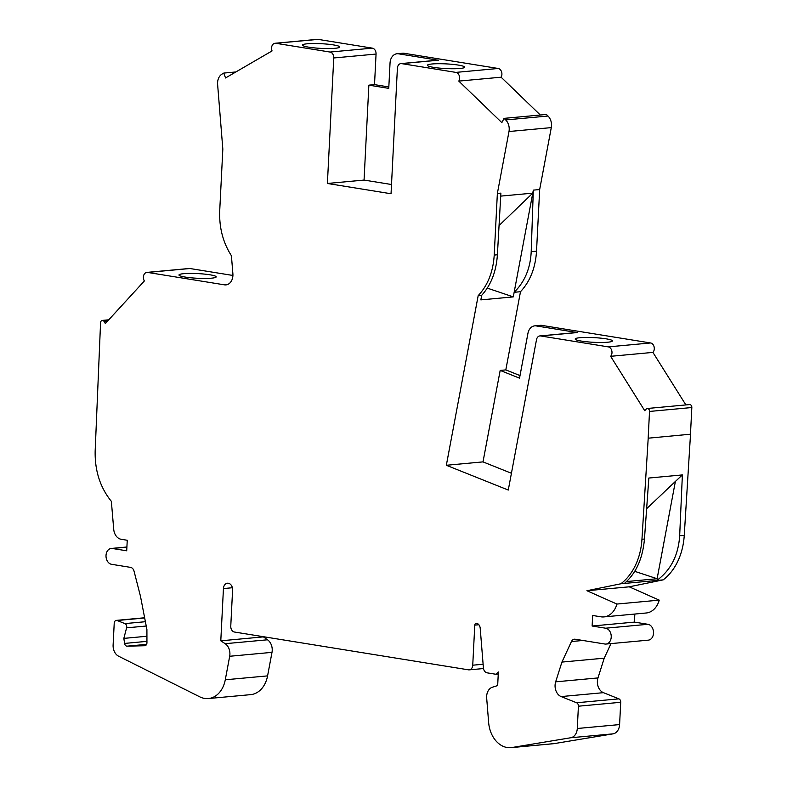 <?xml version="1.0" encoding="UTF-8"?>
<svg xmlns="http://www.w3.org/2000/svg" width="787" height="787" viewBox="0 0 787 787"><rect width="100%" height="100%" fill="white"/><g stroke="black" fill="none" stroke-linecap="round" stroke-linejoin="round"><path stroke-width="1.18" d="M108.754 319.817L102.3 320.407A2.646 1.977 84.7 0 0 100.569 322.719L95.168 450.902C94.745 470.675 100.146 487.487 111.361 501.349L113.721 529.287A10.644 7.949 84.7 0 0 121.109 539.262L127.248 540.256L126.707 550.802L112.393 548.49A7.978 5.962 -95.3 0 0 111.252 548.45A7.978 5.962 -95.3 0 0 106.009 556.183A7.978 5.962 -95.3 0 0 111.587 564.309L130.544 567.368A5.322 3.974 84.7 0 1 134.046 571.175L140.48 596.31L146.913 629.551L146.943 642.704A3.197 2.381 84.7 0 1 144.847 645.724A3.197 2.381 84.7 0 1 144.729 645.733L144.965 645.704M102.3 320.407A2.646 1.977 84.7 0 1 104.032 321.421L105.35 323.526L144.375 280.959A5.302 3.965 84.7 0 1 143.647 275.539A5.302 3.965 84.7 0 1 146.874 272.4A5.302 3.965 84.7 0 1 147.622 272.43L224.423 284.835A10.644 7.949 84.7 0 0 225.938 284.894A10.644 7.949 84.7 0 0 232.883 273.738L231.417 255.736C222.987 242.534 219.081 227.522 219.721 210.719L222.829 149.097L217.615 84.435A10.644 7.949 84.7 0 1 222.032 74.096L223.783 73.073L225.544 77.962L272.066 50.919A5.322 3.974 84.7 0 1 275.047 43.265A5.322 3.974 84.7 0 1 275.804 43.285L330.038 52.05A5.322 3.974 84.7 0 1 333.757 57.972L327.392 183.469L391.041 193.75L397.396 68.253A5.322 3.974 84.7 0 1 400.888 63.599A5.322 3.974 84.7 0 1 401.645 63.629L455.889 72.394A5.322 3.974 84.7 0 1 459.254 75.729A5.322 3.974 84.7 0 1 458.791 81.1L501.84 122.615L504.064 118.365L505.687 119.939A10.644 7.949 84.7 0 1 508.992 131.518L497.364 193.454L500.886 193.13L497.394 254.781C496.263 271.505 491.029 285.012 481.713 295.292L480.847 299.886L513.281 296.886L514.147 292.292L520.492 291.711C530.113 281.412 535.465 267.905 536.527 251.171L531.205 251.653C530.408 268.357 524.722 281.903 514.147 292.292L532.76 193.149L500.719 196.111M690.474 434.208L648.203 438.192L690.474 434.208L691.832 407.528L649.521 411.444L648.173 438.123M497.364 193.454L494.216 255.077C493.154 271.81 487.812 285.327 478.191 295.617L446.337 465.274L508.274 490.055L536.508 339.669A5.322 3.974 84.7 0 1 539.882 335.921A5.322 3.974 84.7 0 1 540.639 335.951L608.282 346.88A5.302 3.965 84.7 0 1 611.784 350.727A5.302 3.965 84.7 0 1 610.623 356.314L644.73 410.696L646.245 409.043A2.646 1.977 84.7 0 1 647.308 408.492A2.646 1.977 84.7 0 1 649.521 411.444M146.589 644.356L127.1 646.166L144.729 645.733M127.1 646.166A3.197 2.381 84.7 0 1 124.582 643.422L146.943 641.356M263.114 636.653L267.482 639.792A10.644 7.949 84.7 0 1 271.997 652.354L267.58 675.885A26.61 19.872 -95.3 0 1 250.669 694.636L208.368 698.551A26.61 19.872 -95.3 0 1 199.809 696.859L118.63 656.22A10.644 7.949 84.7 0 1 113.112 645.015L114.223 623.176A3.197 2.381 84.7 0 1 116.309 620.382A3.197 2.381 84.7 0 1 117.174 620.51L124.907 623.599A3.197 2.381 84.7 0 1 126.599 627.839L123.844 638.385L124.582 643.422M208.368 698.551A26.61 19.872 -95.3 0 0 225.279 679.791L267.58 675.885M478.86 624.74L474.777 625.124L472.741 665.202A5.322 3.974 84.7 0 1 469.259 669.855A5.322 3.974 84.7 0 1 468.501 669.835L234.477 632.03A5.322 3.974 84.7 0 1 230.768 626.118L232.588 590.043A6.119 4.574 -95.3 0 0 227.453 583.206A6.119 4.574 -95.3 0 0 223.439 588.568L220.793 640.815L225.171 643.697A10.644 7.949 84.7 0 1 229.686 656.269L225.279 679.791M474.777 625.124A2.125 1.594 84.7 0 1 476.165 623.265A2.125 1.594 84.7 0 1 476.489 623.274A5.322 3.974 84.7 0 1 480.208 628.292L483.405 667.848A5.322 3.974 84.7 0 0 487.104 672.836L495.83 674.252L498.358 671.98L497.669 685.566L492.396 687.218A10.644 7.949 84.7 0 0 486.681 698.138L488.648 722.564A26.61 19.872 84.7 0 0 510.92 747.65A26.61 19.872 84.7 0 0 511.953 747.522L554.255 743.607L613.043 733.848L570.742 737.753L511.953 747.522M610.987 643.599L604.229 658.168L597.972 677.932A10.644 7.949 -95.3 0 0 603.432 692.668L561.131 696.574L576.596 702.761A3.197 2.381 84.7 0 1 578.415 706.205L577.284 728.496A10.644 7.949 84.7 0 1 570.742 737.753M561.131 696.574A10.644 7.949 84.7 0 1 555.661 681.837L597.972 677.932M582.882 640.47L571.46 641.533L561.928 662.083L555.661 681.837M571.46 641.533A5.322 3.974 84.7 0 1 574.392 639.201A5.322 3.974 84.7 0 1 575.149 639.221L604.859 644.022A7.978 5.962 84.7 0 0 605.99 644.061A7.978 5.962 84.7 0 0 611.233 636.319A7.978 5.962 84.7 0 0 605.656 628.203L592.129 626.019L634.43 622.104L647.957 624.298L605.656 628.203M648.203 438.192L641.956 539.262A60.245 44.977 -95.3 0 1 620.864 583.777L586.925 590.732L616.929 604.052A21.288 15.897 84.7 0 1 603.904 616.91A21.288 15.897 84.7 0 1 600.875 616.801L592.66 615.473L592.129 626.019M531.205 251.653L533.32 190.129L539.666 189.549L536.527 251.171M533.32 190.129L532.76 193.149L499.056 225.554M504.064 118.365L546.375 114.459L547.998 116.023A10.644 7.949 84.7 0 1 551.293 127.612L539.666 189.549M690.514 434.276L684.257 535.357L679.673 535.78L682.378 474.925L648.842 478.034L644.455 539.036C642.694 558.681 636.004 573.477 624.396 583.442L657.263 580.413L657.115 578.73L634.755 571.342M603.904 616.91L646.206 612.994A21.288 15.897 -95.3 0 0 659.231 600.137L629.226 586.817L663.175 579.871A60.245 44.987 -95.3 0 0 684.257 535.357M634.843 614.047L634.43 622.104M605.99 644.061L648.291 640.156A7.978 5.962 -95.3 0 0 653.535 632.414A7.978 5.962 -95.3 0 0 647.957 624.298M577.284 728.496L619.595 724.581L620.717 702.289A3.197 2.381 84.7 0 0 618.907 698.856L603.432 692.668M619.595 724.581A10.644 7.949 84.7 0 1 613.043 733.848M510.92 747.65L553.231 743.735A26.61 19.872 -95.3 0 0 554.255 743.607M146.874 272.4L189.175 268.495A5.302 3.965 84.7 0 1 189.933 268.515L232.913 275.46M275.047 43.265L317.348 39.35A5.322 3.974 84.7 0 1 318.105 39.38L372.349 48.145A5.322 3.974 84.7 0 1 376.058 54.057L374.514 84.632L388.827 86.954M398.527 53.811L404.174 53.29A10.644 7.949 -95.3 0 0 402.659 53.231L397.012 53.752A10.644 7.949 84.7 0 1 398.527 53.811L438.31 60.235L401.645 63.629M404.174 53.29L498.191 68.479A5.322 3.974 84.7 0 1 501.555 71.814A5.322 3.974 84.7 0 1 501.103 77.195L540.325 115.02M520.492 291.711L505.815 369.9L520.01 375.586M536.213 325.916L541.859 325.395A10.644 7.949 -95.3 0 0 540.344 325.336L534.698 325.857A10.644 7.949 84.7 0 1 536.213 325.916L577.304 332.557L540.639 335.951M541.859 325.395L650.583 342.965A5.302 3.965 84.7 0 1 654.086 346.811A5.302 3.965 84.7 0 1 652.925 352.399L685.871 404.921M647.308 408.492L689.609 404.577A2.646 1.977 84.7 0 1 691.832 407.528M679.673 535.78C678.355 555.386 670.74 570.28 656.83 580.452L663.175 579.871M263.104 636.899L220.793 640.815M235.874 71.951L223.783 73.073M327.392 183.469L364.056 180.075L391.513 184.512M400.888 63.599L437.552 60.206A5.322 3.974 84.7 0 1 438.31 60.235M374.514 84.632L368.867 85.153L388.758 88.37L390.037 63.068A10.644 7.949 84.7 0 1 397.012 53.752M368.867 85.153L364.056 180.075M458.791 81.1L501.103 77.195M534.698 325.857A10.644 7.949 84.7 0 0 527.939 333.363L519.528 378.163L500.178 370.421L505.815 369.9M458.378 65.095A18.632 2.341 -177.1 0 1 464.645 67.18A18.632 2.341 -177.1 0 1 445.924 68.577A18.632 2.341 -177.1 0 1 427.439 65.291A18.632 2.341 -177.1 0 1 438.467 63.708A18.632 2.341 -177.1 0 1 458.378 65.095M513.281 296.886L487.271 288.111M616.929 604.052L659.231 600.137M610.623 356.314L652.925 352.399M333.462 44.908A18.632 2.341 -177.1 0 1 339.728 46.984A18.632 2.341 -177.1 0 1 321.007 48.381A18.632 2.341 -177.1 0 1 302.523 45.105A18.632 2.341 -177.1 0 1 313.541 43.521A18.632 2.341 -177.1 0 1 333.462 44.908M626.57 581.554L657.115 578.73L675.374 481.457L682.378 474.925M539.882 335.921L576.546 332.527A5.322 3.974 84.7 0 1 577.304 332.557M500.178 370.421L483.002 461.89L511.432 473.262M606.138 338.833A18.632 2.341 -177.1 0 1 612.404 340.909A18.632 2.341 -177.1 0 1 593.683 342.306A18.632 2.341 -177.1 0 1 575.199 339.03A18.632 2.341 -177.1 0 1 586.226 337.446A18.632 2.341 -177.1 0 1 606.138 338.833M185.24 277.073A18.632 2.341 2.9 0 0 205.161 278.45A18.632 2.341 2.9 0 0 216.179 276.876A18.632 2.341 2.9 0 0 209.922 274.791A18.632 2.341 2.9 0 0 190.001 273.414A18.632 2.341 2.9 0 0 178.974 274.988A18.632 2.341 2.9 0 0 185.24 277.073M604.229 658.168L561.928 662.083M123.844 638.385L146.933 636.25M675.374 481.457L646.629 508.727M620.864 583.777L624.307 583.462M586.925 590.732L629.226 586.817M498.25 674.026L495.83 674.252M478.191 295.617L481.713 295.292M446.337 465.274L483.002 461.89M112.393 548.49L126.894 547.142M551.293 127.612L508.992 131.518M641.956 539.262L644.455 539.036M618.907 698.856L576.596 702.761M620.717 702.289L578.415 706.205M225.171 643.697L267.482 639.792M271.997 652.354L229.686 656.269M472.741 665.202L483.11 664.248M455.889 72.394L498.191 68.479M232.381 587.741L223.439 588.568M117.174 620.51L144.68 617.972M318.105 39.38L275.804 43.285M330.038 52.05L372.349 48.145M224.423 284.835L227.413 284.56M547.998 116.023L505.687 119.939M189.933 268.515L147.622 272.43M126.599 627.839L146.234 626.029M145.398 621.71L124.907 623.599M608.282 346.88L650.583 342.965M376.058 54.057L333.757 57.972M494.216 255.077L497.394 254.781M104.032 321.421L107.583 321.086M126.904 547.004L111.252 548.45M483.493 668.547L469.259 669.855M144.641 617.765L116.309 620.382"/></g></svg>
